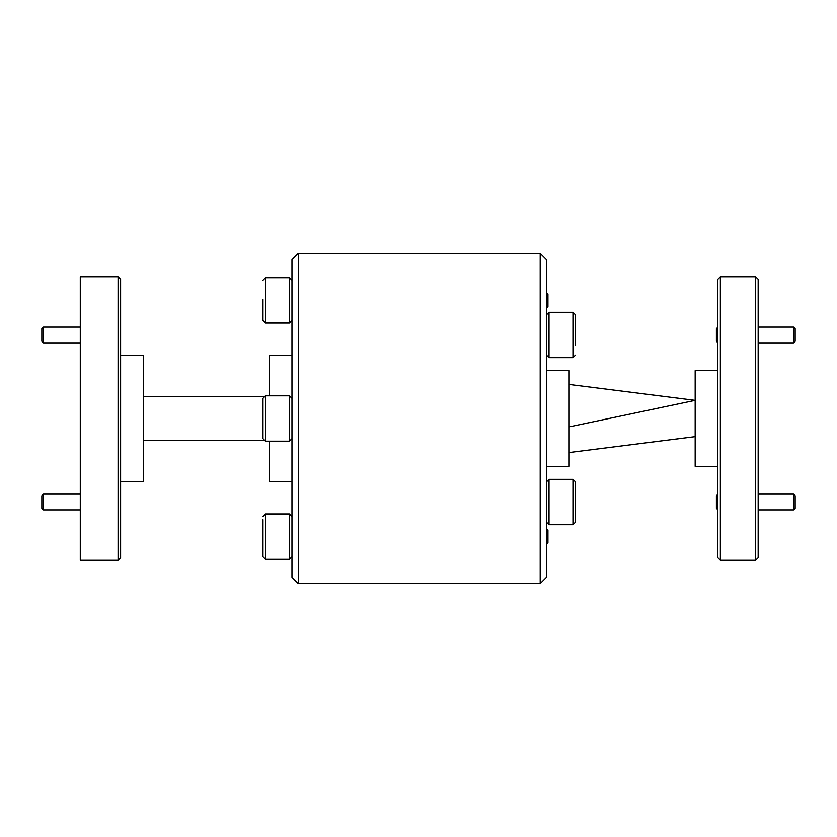 <?xml version="1.0" encoding="UTF-8"?>
<svg xmlns="http://www.w3.org/2000/svg" width="837" height="837" viewBox="0 0 837 837"><rect width="100%" height="100%" fill="white"/><g stroke="black" fill="none" stroke-linecap="round" stroke-linejoin="round"><path stroke-width="1.26" d="M41.85 508.331L41.85 495.724L43.43 494.154L43.43 509.9L41.85 508.331M41.85 341.276L41.85 328.669L43.43 327.1L43.43 342.846L41.85 341.276M793.57 327.1L795.15 328.669L795.15 341.276L793.57 342.846L793.57 327.1L758.165 327.1M717.853 342.72L716.399 341.276L716.399 328.669L717.853 327.225M793.57 342.846L758.165 342.846M793.57 494.154L795.15 495.724L795.15 508.331L793.57 509.9L793.57 494.154L758.165 494.154M717.853 509.775L716.399 508.331L716.399 495.724L717.853 494.28M793.57 509.9L758.165 509.9M546.488 528.879L547.932 530.323L547.932 542.931L546.488 544.374M546.488 292.626L547.932 294.069L547.932 306.677L546.488 308.121M549.009 312.295L549.009 357.65L572.947 357.65L572.947 312.295L549.009 312.295L546.488 314.817M575.469 335.48L575.469 314.817L575.469 335.48M575.469 325.007L575.469 344.101L575.469 314.817L572.947 312.295M575.469 482.939L575.469 522.183L572.947 524.705L572.947 479.35L549.009 479.35L549.009 524.705L572.947 524.705L575.469 522.183M575.469 502.545L575.469 481.871L572.947 479.35M546.488 370.624L569.17 370.624L569.17 466.376L546.488 466.376M717.853 370.624L695.17 370.624L695.17 466.376L717.853 466.376M755.644 560.256L755.644 276.744L720.364 276.744L720.364 560.256L755.644 560.256L758.165 557.735L758.165 279.265L755.644 276.744M720.364 560.256L717.853 557.735L717.853 279.265L720.364 276.744M289.445 513.949L265.507 513.949L265.507 559.304L289.445 559.304L289.445 513.949L291.967 516.471M265.507 559.304L262.985 556.783L262.985 527.362M289.445 277.696L265.507 277.696L265.507 323.051L289.445 323.051L289.445 277.696L291.967 280.217M265.507 323.051L262.985 320.529L262.985 299.489M289.445 395.817L265.507 395.817L265.507 441.183L289.445 441.183L289.445 395.817L291.967 398.339M265.507 441.183L262.985 438.661L262.985 398.339L265.507 395.817M120.601 355.495L143.284 355.495L143.284 481.505L120.601 481.505M291.967 355.495L269.284 355.495L269.284 395.817M291.967 481.505L269.284 481.505L269.284 441.183M118.08 560.256L118.08 276.744L80.279 276.744L80.279 560.256L118.08 560.256L120.601 557.735L120.601 279.265L118.08 276.744M298.265 583.567L291.967 577.258L291.967 259.742L298.265 253.433L298.265 583.567L540.189 583.567L540.189 253.433L298.265 253.433M540.189 253.433L546.488 259.742L546.488 577.258L540.189 583.567M263.707 396.571L143.284 396.571M143.284 440.429L263.707 440.429M262.985 401.54L262.985 434.581M262.985 435.46L262.985 419.379M262.985 535.743L262.985 519.662M569.17 426.87L695.17 400.358L569.17 384.465M569.17 452.535L695.17 436.642M575.469 492.899L575.469 511.156M575.469 325.844L575.469 344.938M80.279 509.9L43.43 509.9M80.279 494.154L43.43 494.154M80.279 342.846L43.43 342.846M80.279 327.1L43.43 327.1M546.488 481.871L549.009 479.35M265.507 513.949L262.985 516.471M265.507 277.696L262.985 280.217M291.967 438.661L289.445 441.183M291.967 320.529L289.445 323.051M291.967 556.783L289.445 559.304M546.488 522.183L549.009 524.705M572.947 357.65L575.469 355.129M546.488 355.129L549.009 357.65"/></g></svg>
